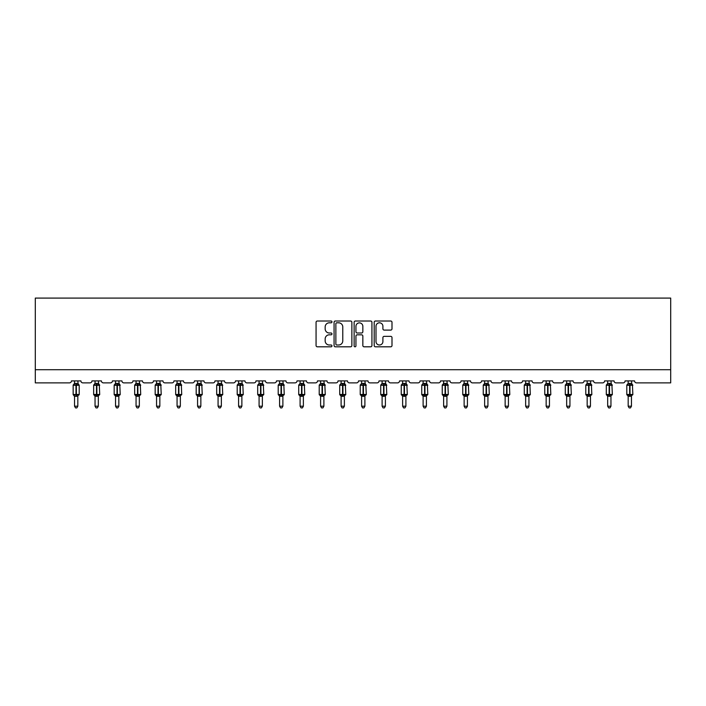 <?xml version="1.0" encoding="UTF-8"?>
<svg xmlns="http://www.w3.org/2000/svg" width="706" height="706" viewBox="0 0 706 706"><rect width="100%" height="100%" fill="white"/><g stroke="black" fill="none" stroke-linecap="round" stroke-linejoin="round"><path stroke-width="1.06" d="M331.97 321.91A0.9 0.9 0 0 0 331.07 321.009L317.356 321.009A1.288 1.288 0 0 0 316.067 322.298L316.067 345.516A1.288 1.288 0 0 0 317.356 346.814L331.07 346.814A0.9 0.9 0 0 0 331.97 345.905A0.9 0.9 0 0 0 331.07 345.005L329.296 345.005A4.13 4.13 0 0 1 325.166 340.874L325.166 338.942A4.13 4.13 0 0 1 329.296 334.812L331.07 334.812A0.9 0.9 0 0 0 331.97 333.912A0.9 0.9 0 0 0 331.07 333.003L329.296 333.003A4.13 4.13 0 0 1 325.166 328.872L325.166 326.94A4.13 4.13 0 0 1 329.296 322.81L331.07 322.81A0.9 0.9 0 0 0 331.97 321.91M390.709 330.099A1.288 1.288 0 0 0 391.998 328.811L391.998 322.298A1.288 1.288 0 0 0 390.709 321.009L375.486 321.009A1.288 1.288 0 0 0 374.189 322.298L374.189 345.516A1.288 1.288 0 0 0 375.486 346.814L390.709 346.814A1.288 1.288 0 0 0 391.998 345.516L391.998 337.653A1.288 1.288 0 0 0 390.709 336.356L384.188 336.356A1.288 1.288 0 0 0 382.899 337.653L382.899 341.554A3.451 3.451 0 0 1 379.449 345.005A3.451 3.451 0 0 1 375.998 341.554L375.998 326.26A3.451 3.451 0 0 1 379.449 322.81A3.451 3.451 0 0 1 382.899 326.26L382.899 328.811A1.288 1.288 0 0 0 384.188 330.099L390.709 330.099M670.7 369.723L670.7 298.091L35.3 298.091L35.3 382.873L69.479 382.873A1.968 1.968 0 0 0 71.447 380.896L80.908 380.896A1.968 1.968 0 0 0 82.884 382.873L89.98 382.873A1.968 1.968 0 0 0 91.956 380.896L101.417 380.896A1.968 1.968 0 0 0 103.385 382.873L110.489 382.873A1.968 1.968 0 0 0 112.457 380.896L121.917 380.896A1.968 1.968 0 0 0 123.894 382.873L130.989 382.873A1.968 1.968 0 0 0 132.966 380.896L142.427 380.896A1.968 1.968 0 0 0 144.395 382.873L151.499 382.873A1.968 1.968 0 0 0 153.467 380.896L162.936 380.896A1.968 1.968 0 0 0 164.904 382.873L171.999 382.873A1.968 1.968 0 0 0 173.976 380.896L183.436 380.896A1.968 1.968 0 0 0 185.413 382.873L192.509 382.873A1.968 1.968 0 0 0 194.477 380.896L203.946 380.896A1.968 1.968 0 0 0 205.914 382.873L213.009 382.873A1.968 1.968 0 0 0 214.986 380.896L224.446 380.896A1.968 1.968 0 0 0 226.423 382.873L233.518 382.873A1.968 1.968 0 0 0 235.486 380.896L244.956 380.896A1.968 1.968 0 0 0 246.923 382.873L254.019 382.873A1.968 1.968 0 0 0 255.996 380.896L265.456 380.896A1.968 1.968 0 0 0 267.433 382.873L274.528 382.873A1.968 1.968 0 0 0 276.496 380.896L285.965 380.896A1.968 1.968 0 0 0 287.933 382.873L295.037 382.873A1.968 1.968 0 0 0 297.005 380.896L306.466 380.896A1.968 1.968 0 0 0 308.443 382.873L315.538 382.873A1.968 1.968 0 0 0 317.506 380.896L326.975 380.896A1.968 1.968 0 0 0 328.943 382.873L336.047 382.873A1.968 1.968 0 0 0 338.015 380.896L347.476 380.896A1.968 1.968 0 0 0 349.452 382.873L356.548 382.873A1.968 1.968 0 0 0 358.524 380.896L367.985 380.896A1.968 1.968 0 0 0 369.953 382.873L377.057 382.873A1.968 1.968 0 0 0 379.025 380.896L388.494 380.896A1.968 1.968 0 0 0 390.462 382.873L397.557 382.873A1.968 1.968 0 0 0 399.534 380.896L408.995 380.896A1.968 1.968 0 0 0 410.963 382.873L418.067 382.873A1.968 1.968 0 0 0 420.035 380.896L429.504 380.896A1.968 1.968 0 0 0 431.472 382.873L438.567 382.873A1.968 1.968 0 0 0 440.544 380.896L450.004 380.896A1.968 1.968 0 0 0 451.981 382.873L459.077 382.873A1.968 1.968 0 0 0 461.044 380.896L470.514 380.896A1.968 1.968 0 0 0 472.482 382.873L479.577 382.873A1.968 1.968 0 0 0 481.554 380.896L491.014 380.896A1.968 1.968 0 0 0 492.991 382.873L500.086 382.873A1.968 1.968 0 0 0 502.054 380.896L511.523 380.896A1.968 1.968 0 0 0 513.491 382.873L520.587 382.873A1.968 1.968 0 0 0 522.564 380.896L532.024 380.896A1.968 1.968 0 0 0 534.001 382.873L541.096 382.873A1.968 1.968 0 0 0 543.064 380.896L552.533 380.896A1.968 1.968 0 0 0 554.501 382.873L561.605 382.873A1.968 1.968 0 0 0 563.573 380.896L573.034 380.896A1.968 1.968 0 0 0 575.011 382.873L582.106 382.873A1.968 1.968 0 0 0 584.083 380.896L593.543 380.896A1.968 1.968 0 0 0 595.511 382.873L602.615 382.873A1.968 1.968 0 0 0 604.583 380.896L614.043 380.896A1.968 1.968 0 0 0 616.02 382.873L623.116 382.873A1.968 1.968 0 0 0 625.092 380.896L634.553 380.896A1.968 1.968 0 0 0 636.521 382.873L670.7 382.873L670.7 369.723L35.3 369.723M351.87 322.298A1.288 1.288 0 0 0 350.582 321.009L335.359 321.009A1.288 1.288 0 0 0 334.07 322.298L334.07 345.516A1.288 1.288 0 0 0 335.359 346.814L350.582 346.814A1.288 1.288 0 0 0 351.87 345.516L351.87 322.298M355.418 321.009L370.641 321.009A1.288 1.288 0 0 1 371.93 322.298L371.93 345.516A1.288 1.288 0 0 1 370.641 346.814L364.128 346.814A1.288 1.288 0 0 1 362.84 345.516L362.84 336.1A1.288 1.288 0 0 0 361.551 334.812L357.227 334.812A1.288 1.288 0 0 0 355.939 336.1L355.939 345.905A0.9 0.9 0 0 1 355.03 346.814A0.9 0.9 0 0 1 354.13 345.905L354.13 322.298A1.288 1.288 0 0 1 355.418 321.009M336.78 322.81A0.9 0.9 0 0 0 335.871 323.719L335.871 344.104A0.9 0.9 0 0 0 336.78 345.005L338.651 345.005A4.13 4.13 0 0 0 342.772 340.874L342.772 326.94A4.13 4.13 0 0 0 338.651 322.81L336.78 322.81M362.84 326.331A3.451 3.451 0 0 0 359.389 322.88A3.451 3.451 0 0 0 355.939 326.331L355.939 331.714A1.288 1.288 0 0 0 357.227 333.003L361.551 333.003A1.288 1.288 0 0 0 362.84 331.714L362.84 326.331M77.819 383.508L77.819 383.508A1.447 1.377 180 0 0 78.578 384.717L74.059 385.141L73.583 384.655A0.653 0.653 0 0 0 73.159 385.273L73.159 394.469A0.653 0.653 0 0 0 73.583 395.086L74.059 394.601L78.578 395.025A1.447 1.377 -0 0 0 77.819 396.234L74.536 396.225A1.447 1.377 -0 0 0 73.777 395.025L73.777 395.025M73.777 384.717A1.447 1.377 180 0 0 74.536 383.508L75.983 383.376L75.983 394.469L79.204 394.469L79.204 385.273L73.159 385.273L73.159 394.469L75.983 394.469L75.983 396.366M77.819 396.234L77.819 406.206L74.536 406.206L74.536 396.225M77.819 380.896L78.295 385.141L77.819 383.57L76.38 383.376L76.38 396.366M74.536 380.896L74.536 383.517M74.059 385.141L74.536 383.57M74.059 394.601L74.536 396.172M78.578 395.025L78.295 394.601L77.819 396.172M77.819 406.206L76.839 407.909L75.524 407.909L74.536 406.206M79.204 385.273L78.772 384.655A0.653 0.653 0 0 1 78.957 384.761M78.772 395.086L79.204 394.469A0.653 0.653 0 0 1 79.169 394.689M98.328 383.508L98.328 383.508A1.447 1.377 180 0 0 99.087 384.717L94.569 385.141L94.092 384.655A0.653 0.653 0 0 0 93.66 385.273L93.66 394.469A0.653 0.653 0 0 0 94.092 395.086L93.66 394.469L99.705 394.469L99.272 384.655A0.653 0.653 0 0 1 99.467 384.761M99.272 395.086L99.705 394.469A0.653 0.653 0 0 1 99.67 394.689M98.328 396.234L95.045 396.225A1.447 1.377 -0 0 0 94.286 395.025L99.087 395.025A1.447 1.377 -0 0 0 98.328 396.234L98.328 406.206L97.34 407.909L96.025 407.909L95.045 406.206L95.045 396.225M118.829 383.508L118.829 383.508A1.447 1.377 180 0 0 119.588 384.717L115.069 385.141L114.601 384.655A0.653 0.653 0 0 0 114.169 385.273L114.169 394.469A0.653 0.653 0 0 0 114.601 395.086L114.169 394.469L120.214 394.469L119.782 384.655A0.653 0.653 0 0 1 119.967 384.761M119.782 395.086L120.214 394.469A0.653 0.653 0 0 1 120.179 394.689M118.829 396.234L115.546 396.225A1.447 1.377 -0 0 0 114.787 395.025L119.588 395.025A1.447 1.377 -0 0 0 118.829 396.234L118.829 406.206L117.849 407.909L116.534 407.909L115.546 406.206L115.546 396.225M139.338 383.508L139.338 383.508A1.447 1.377 180 0 0 140.097 384.717L135.578 385.141L135.102 384.655A0.653 0.653 0 0 0 134.669 385.273L134.669 394.469A0.653 0.653 0 0 0 135.102 395.086L134.669 394.469L140.715 394.469L140.291 384.655A0.653 0.653 0 0 1 140.476 384.761M140.291 395.086L140.715 394.469A0.653 0.653 0 0 1 140.679 394.689M139.338 396.234L136.055 396.225A1.447 1.377 -0 0 0 135.296 395.025L140.097 395.025A1.447 1.377 -0 0 0 139.338 396.234L139.338 406.206L138.35 407.909L137.035 407.909L136.055 406.206L136.055 396.225M159.847 383.508L159.847 383.508A1.447 1.377 180 0 0 160.606 384.717L156.079 385.141L155.611 384.655A0.653 0.653 0 0 0 155.179 385.273L155.179 394.469A0.653 0.653 0 0 0 155.611 395.086L155.179 394.469L161.224 394.469L160.791 384.655A0.653 0.653 0 0 1 160.977 384.761M160.791 395.086L161.224 394.469A0.653 0.653 0 0 1 161.189 394.689M159.847 396.234L156.555 396.225A1.447 1.377 -0 0 0 155.797 395.025L160.606 395.025A1.447 1.377 -0 0 0 159.847 396.234L159.847 406.206L158.859 407.909L157.544 407.909L156.555 406.206L156.555 396.225M95.045 396.445L94.286 395.025M95.045 406.206L98.328 406.206M98.328 380.896L98.805 385.141L98.328 383.57L96.881 383.376L96.881 385.273L93.66 385.273L95.045 383.296M94.286 384.717A1.447 1.377 180 0 0 95.045 383.508L96.881 383.376M95.045 380.896L95.045 383.517M98.328 396.172L98.805 394.601L99.087 395.025M94.569 385.141L95.036 383.57M94.569 394.601L95.036 396.172M115.546 396.445L114.787 395.025M115.546 406.206L118.829 406.206M118.829 380.896L119.305 385.141L118.837 383.57L117.39 383.376L117.39 385.273L114.169 385.273L115.546 383.296M114.787 384.717A1.447 1.377 180 0 0 115.546 383.508L117.39 383.376M115.546 380.896L115.546 383.517M118.837 396.172L119.305 394.601L119.588 395.025M115.069 385.141L115.546 383.57M115.069 394.601L115.546 396.172M136.055 396.445L135.296 395.025M136.055 406.206L139.338 406.206M139.338 380.896L139.814 385.141L139.338 383.57L137.891 383.376L137.891 385.273L134.669 385.273L136.055 383.296M135.296 384.717A1.447 1.377 180 0 0 136.055 383.508L137.891 383.376M136.055 380.896L136.055 383.517M139.338 396.172L139.814 394.601L140.097 395.025M135.578 385.141L136.055 383.57M135.578 394.601L136.055 396.172M156.555 396.445L155.797 395.025M156.555 406.206L159.847 406.206M159.847 380.896L160.324 385.141L159.847 383.57L158.4 383.376L158.4 385.273L155.179 385.273L156.555 383.296M155.797 384.717A1.447 1.377 180 0 0 156.555 383.508L158.4 383.376M156.555 380.896L156.555 383.517M159.847 396.172L160.324 394.601L160.606 395.025M156.079 385.141L156.555 383.57M156.079 394.601L156.555 396.172M180.348 383.508L180.348 383.508A1.447 1.377 180 0 0 181.107 384.717L176.588 385.141L176.112 384.655A0.653 0.653 0 0 0 175.679 385.273L175.679 394.469A0.653 0.653 0 0 0 176.112 395.086L175.679 394.469L181.724 394.469L181.301 384.655A0.653 0.653 0 0 1 181.486 384.761M181.301 395.086L181.724 394.469A0.653 0.653 0 0 1 181.689 394.689M180.348 396.234L177.065 396.225A1.447 1.377 -0 0 0 176.306 395.025L181.107 395.025A1.447 1.377 -0 0 0 180.348 396.234L180.348 406.206L179.359 407.909L178.053 407.909L177.065 406.206L177.065 396.225M177.065 396.445L176.306 395.025M177.065 406.206L180.348 406.206M180.348 380.896L180.824 385.141L180.348 383.57L178.9 383.376L178.9 385.273L175.679 385.273L177.065 383.296M176.306 384.717A1.447 1.377 180 0 0 177.065 383.508L178.9 383.376M177.065 380.896L177.065 383.517M180.348 396.172L180.824 394.601L181.107 395.025M176.588 385.141L177.065 383.57M176.588 394.601L177.065 396.172M200.857 383.508L200.857 383.508A1.447 1.377 180 0 0 201.616 384.717L197.089 385.141L196.621 384.655A0.653 0.653 0 0 0 196.189 385.273L196.189 394.469A0.653 0.653 0 0 0 196.621 395.086L196.189 394.469L202.234 394.469L201.801 384.655A0.653 0.653 0 0 1 201.995 384.761M201.801 395.086L202.234 394.469A0.653 0.653 0 0 1 202.198 394.689M200.857 396.234L197.565 396.225A1.447 1.377 -0 0 0 196.806 395.025L201.616 395.025A1.447 1.377 -0 0 0 200.857 396.234L200.857 406.206L199.869 407.909L198.554 407.909L197.565 406.206L197.565 396.225M197.565 396.445L196.806 395.025M197.565 406.206L200.857 406.206M200.857 380.896L201.334 385.141L200.857 383.57L199.41 383.376L199.41 385.273L196.189 385.273L197.565 383.296M196.806 384.717A1.447 1.377 180 0 0 197.565 383.508L199.41 383.376M197.565 380.896L197.565 383.517M200.857 396.172L201.334 394.601L201.616 395.025M197.089 385.141L197.565 383.57M197.089 394.601L197.565 396.172M221.357 383.508L221.357 383.508A1.447 1.377 180 0 0 222.116 384.717L217.598 385.141L217.121 384.655A0.653 0.653 0 0 0 216.689 385.273L216.689 394.469A0.653 0.653 0 0 0 217.121 395.086L216.689 394.469L222.743 394.469L222.311 384.655A0.653 0.653 0 0 1 222.496 384.761M222.311 395.086L222.743 394.469A0.653 0.653 0 0 1 222.699 394.689M221.357 396.234L218.075 396.225A1.447 1.377 -0 0 0 217.316 395.025L222.116 395.025A1.447 1.377 -0 0 0 221.357 396.234L221.357 406.206L220.369 407.909L219.063 407.909L218.075 406.206L218.075 396.225M218.075 396.445L217.316 395.025M218.075 406.206L221.357 406.206M221.357 380.896L221.834 385.141L221.357 383.57L219.91 383.376L219.91 385.273L216.689 385.273L218.075 383.296M217.316 384.717A1.447 1.377 180 0 0 218.075 383.508L219.91 383.376M218.075 380.896L218.075 383.517M221.357 396.172L221.834 394.601L222.116 395.025M217.598 385.141L218.075 383.57M217.598 394.601L218.075 396.172M241.867 383.508L241.867 383.508A1.447 1.377 180 0 0 242.626 384.717L238.099 385.141L237.631 384.655A0.653 0.653 0 0 0 237.198 385.273L237.198 394.469A0.653 0.653 0 0 0 237.631 395.086L237.198 394.469L243.243 394.469L242.811 384.655A0.653 0.653 0 0 1 243.005 384.761M242.811 395.086L243.243 394.469A0.653 0.653 0 0 1 243.208 394.689M241.867 396.234L238.575 396.225A1.447 1.377 -0 0 0 237.816 395.025L242.626 395.025A1.447 1.377 -0 0 0 241.867 396.234L241.867 406.206L240.878 407.909L239.563 407.909L238.575 406.206L238.575 396.225M238.575 396.445L237.816 395.025M238.575 406.206L241.867 406.206M241.867 380.896L242.343 385.141L241.867 383.57L240.419 383.376L240.419 385.273L237.198 385.273L238.575 383.296M237.816 384.717A1.447 1.377 180 0 0 238.575 383.508L240.419 383.376M238.575 380.896L238.575 383.517M241.867 396.172L242.343 394.601L242.626 395.025M238.099 385.141L238.575 383.57M238.099 394.601L238.575 396.172M262.367 383.508L262.367 383.508A1.447 1.377 180 0 0 263.126 384.717L258.608 385.141L258.131 384.655A0.653 0.653 0 0 0 257.699 385.273L257.699 394.469A0.653 0.653 0 0 0 258.131 395.086L257.699 394.469L263.753 394.469L263.32 384.655A0.653 0.653 0 0 1 263.506 384.761M263.32 395.086L263.753 394.469A0.653 0.653 0 0 1 263.717 394.689M262.367 396.234L259.084 396.225A1.447 1.377 -0 0 0 258.325 395.025L263.126 395.025A1.447 1.377 -0 0 0 262.367 396.234L262.367 406.206L261.379 407.909L260.073 407.909L259.084 406.206L259.084 396.225M259.084 396.445L258.325 395.025M259.084 406.206L262.367 406.206M262.367 380.896L262.844 385.141L262.367 383.57L260.92 383.376L260.92 385.273L257.699 385.273L259.084 383.296M258.325 384.717A1.447 1.377 180 0 0 259.084 383.508L260.92 383.376M259.084 380.896L259.084 383.517M262.367 396.172L262.844 394.601L263.126 395.025M258.608 385.141L259.084 383.57M258.608 394.601L259.084 396.172M282.877 383.508L282.877 383.508A1.447 1.377 180 0 0 283.635 384.717L279.108 385.141L278.641 384.655A0.653 0.653 0 0 0 278.208 385.273L278.208 394.469A0.653 0.653 0 0 0 278.641 395.086L278.208 394.469L284.253 394.469L283.821 384.655A0.653 0.653 0 0 1 284.015 384.761M283.821 395.086L284.253 394.469A0.653 0.653 0 0 1 284.218 394.689M282.877 396.234L279.585 396.225A1.447 1.377 -0 0 0 278.826 395.025L283.635 395.025A1.447 1.377 -0 0 0 282.877 396.234L282.877 406.206L281.888 407.909L280.573 407.909L279.585 406.206L279.585 396.225M279.585 396.445L278.826 395.025M279.585 406.206L282.877 406.206M282.877 380.896L283.353 385.141L282.877 383.57L281.429 383.376L281.429 385.273L278.208 385.273L279.585 383.296M278.826 384.717A1.447 1.377 180 0 0 279.585 383.508L281.429 383.376M279.585 380.896L279.585 383.517M282.877 396.172L283.353 394.601L283.635 395.025M279.108 385.141L279.585 383.57M279.108 394.601L279.585 396.172M303.377 383.508L303.377 383.508A1.447 1.377 180 0 0 304.136 384.717L299.618 385.141L299.141 384.655A0.653 0.653 0 0 0 298.717 385.273L298.717 394.469A0.653 0.653 0 0 0 299.141 395.086L298.717 394.469L304.763 394.469L304.33 384.655A0.653 0.653 0 0 1 304.515 384.761M304.33 395.086L304.763 394.469A0.653 0.653 0 0 1 304.727 394.689M303.377 396.234L300.094 396.225A1.447 1.377 -0 0 0 299.335 395.025L304.136 395.025A1.447 1.377 -0 0 0 303.377 396.234L303.377 406.206L302.397 407.909L301.083 407.909L300.094 406.206L300.094 396.225M300.094 396.445L299.335 395.025M300.094 406.206L303.377 406.206M303.377 380.896L303.854 385.141L303.377 383.57L301.93 383.376L301.93 385.273L298.717 385.273L300.094 383.296M299.335 384.717A1.447 1.377 180 0 0 300.094 383.508L301.93 383.376M300.094 380.896L300.094 383.517M303.377 396.172L303.854 394.601L304.136 395.025M299.618 385.141L300.094 383.57M299.618 394.601L300.094 396.172M323.886 383.508L323.886 383.508A1.447 1.377 180 0 0 324.645 384.717L320.118 385.141L319.65 384.655A0.653 0.653 0 0 0 319.218 385.273L319.218 394.469A0.653 0.653 0 0 0 319.65 395.086L319.218 394.469L325.263 394.469L324.831 384.655A0.653 0.653 0 0 1 325.025 384.761M324.831 395.086L325.263 394.469A0.653 0.653 0 0 1 325.228 394.689M323.886 396.234L320.603 396.225A1.447 1.377 -0 0 0 319.836 395.025L324.645 395.025A1.447 1.377 -0 0 0 323.886 396.234L323.886 406.206L322.898 407.909L321.583 407.909L320.603 406.206L320.603 396.225M320.603 396.445L319.836 395.025M320.603 406.206L323.886 406.206M323.886 380.896L324.363 385.141L323.886 383.57L322.439 383.376L322.439 385.273L319.218 385.273L320.603 383.296M319.836 384.717A1.447 1.377 180 0 0 320.603 383.508L322.439 383.376M320.603 380.896L320.603 383.517M323.886 396.172L324.363 394.601L324.645 395.025M320.118 385.141L320.595 383.57M320.118 394.601L320.595 396.172M344.387 383.508L344.387 383.508A1.447 1.377 180 0 0 345.146 384.717L340.627 385.141L340.16 384.655A0.653 0.653 0 0 0 339.727 385.273L339.727 394.469A0.653 0.653 0 0 0 340.16 395.086L339.727 394.469L345.772 394.469L345.34 384.655A0.653 0.653 0 0 1 345.525 384.761M345.34 395.086L345.772 394.469A0.653 0.653 0 0 1 345.737 394.689M344.387 396.234L341.104 396.225A1.447 1.377 -0 0 0 340.345 395.025L345.146 395.025A1.447 1.377 -0 0 0 344.387 396.234L344.387 406.206L343.407 407.909L342.092 407.909L341.104 406.206L341.104 396.225M341.104 396.445L340.345 395.025M341.104 406.206L344.387 406.206M344.387 380.896L344.863 385.141L344.396 383.57L342.948 383.376L342.948 385.273L339.727 385.273L341.104 383.296M340.345 384.717A1.447 1.377 180 0 0 341.104 383.508L342.948 383.376M341.104 380.896L341.104 383.517M344.396 396.172L344.863 394.601L345.146 395.025M340.627 385.141L341.104 383.57M340.627 394.601L341.104 396.172M364.896 383.508L364.896 383.508A1.447 1.377 180 0 0 365.655 384.717L361.137 385.141L360.66 384.655A0.653 0.653 0 0 0 360.228 385.273L360.228 394.469A0.653 0.653 0 0 0 360.66 395.086L360.228 394.469L366.273 394.469L365.84 384.655A0.653 0.653 0 0 1 366.035 384.761M365.84 395.086L366.273 394.469A0.653 0.653 0 0 1 366.237 394.689M364.896 396.234L361.613 396.225A1.447 1.377 -0 0 0 360.854 395.025L365.655 395.025A1.447 1.377 -0 0 0 364.896 396.234L364.896 406.206L363.908 407.909L362.593 407.909L361.613 406.206L361.613 396.225M361.613 396.445L360.854 395.025M361.613 406.206L364.896 406.206M364.896 380.896L365.373 385.141L364.896 383.57L363.449 383.376L363.449 385.273L360.228 385.273L361.613 383.296M360.854 384.717A1.447 1.377 180 0 0 361.613 383.508L363.449 383.376M361.613 380.896L361.613 383.517M364.896 396.172L365.373 394.601L365.655 395.025M361.137 385.141L361.604 383.57M361.137 394.601L361.604 396.172M385.397 383.508L385.397 383.508A1.447 1.377 180 0 0 386.164 384.717L381.637 385.141L381.169 384.655A0.653 0.653 0 0 0 380.737 385.273L380.737 394.469A0.653 0.653 0 0 0 381.169 395.086L380.737 394.469L386.782 394.469L386.35 384.655A0.653 0.653 0 0 1 386.535 384.761M386.35 395.086L386.782 394.469A0.653 0.653 0 0 1 386.747 394.689M385.397 396.234L382.114 396.225A1.447 1.377 -0 0 0 381.355 395.025L386.164 395.025A1.447 1.377 -0 0 0 385.397 396.234L385.397 406.206L384.417 407.909L383.102 407.909L382.114 406.206L382.114 396.225M382.114 396.445L381.355 395.025M382.114 406.206L385.397 406.206M385.397 380.896L385.882 385.141L385.405 383.57L383.958 383.376L383.958 385.273L380.737 385.273L382.114 383.296M381.355 384.717A1.447 1.377 180 0 0 382.114 383.508L383.958 383.376M382.114 380.896L382.114 383.517M385.405 396.172L385.882 394.601L386.164 395.025M381.637 385.141L382.114 383.57M381.637 394.601L382.114 396.172M405.906 383.508L405.906 383.508A1.447 1.377 180 0 0 406.665 384.717L402.146 385.141L401.67 384.655A0.653 0.653 0 0 0 401.237 385.273L401.237 394.469A0.653 0.653 0 0 0 401.67 395.086L401.237 394.469L407.283 394.469L406.859 384.655A0.653 0.653 0 0 1 407.044 384.761M406.859 395.086L407.283 394.469A0.653 0.653 0 0 1 407.247 394.689M405.906 396.234L402.623 396.225A1.447 1.377 -0 0 0 401.864 395.025L406.665 395.025A1.447 1.377 -0 0 0 405.906 396.234L405.906 406.206L404.917 407.909L403.603 407.909L402.623 406.206L402.623 396.225M402.623 396.445L401.864 395.025M402.623 406.206L405.906 406.206M405.906 380.896L406.382 385.141L405.906 383.57L404.459 383.376L404.459 385.273L401.237 385.273L402.623 383.296M401.864 384.717A1.447 1.377 180 0 0 402.623 383.508L404.459 383.376M402.623 380.896L402.623 383.517M405.906 396.172L406.382 394.601L406.665 395.025M402.146 385.141L402.623 383.57M402.146 394.601L402.623 396.172M426.415 383.508L426.415 383.508A1.447 1.377 180 0 0 427.174 384.717L422.647 385.141L422.179 384.655A0.653 0.653 0 0 0 421.747 385.273L421.747 394.469A0.653 0.653 0 0 0 422.179 395.086L421.747 394.469L427.792 394.469L427.359 384.655A0.653 0.653 0 0 1 427.554 384.761M427.359 395.086L427.792 394.469A0.653 0.653 0 0 1 427.757 394.689M426.415 396.234L423.123 396.225A1.447 1.377 -0 0 0 422.365 395.025L427.174 395.025A1.447 1.377 -0 0 0 426.415 396.234L426.415 406.206L425.427 407.909L424.112 407.909L423.123 406.206L423.123 396.225M423.123 396.445L422.365 395.025M423.123 406.206L426.415 406.206M426.415 380.896L426.892 385.141L426.415 383.57L424.968 383.376L424.968 385.273L421.747 385.273L423.123 383.296M422.365 384.717A1.447 1.377 180 0 0 423.123 383.508L424.968 383.376M423.123 380.896L423.123 383.517M426.415 396.172L426.892 394.601L427.174 395.025M422.647 385.141L423.123 383.57M422.647 394.601L423.123 396.172M446.916 383.508L446.916 383.508A1.447 1.377 180 0 0 447.675 384.717L443.156 385.141L442.68 384.655A0.653 0.653 0 0 0 442.247 385.273L442.247 394.469A0.653 0.653 0 0 0 442.68 395.086L442.247 394.469L448.301 394.469L447.869 384.655A0.653 0.653 0 0 1 448.054 384.761M447.869 395.086L448.301 394.469A0.653 0.653 0 0 1 448.257 394.689M446.916 396.234L443.633 396.225A1.447 1.377 -0 0 0 442.874 395.025L447.675 395.025A1.447 1.377 -0 0 0 446.916 396.234L446.916 406.206L445.927 407.909L444.621 407.909L443.633 406.206L443.633 396.225M443.633 396.445L442.874 395.025M443.633 406.206L446.916 406.206M446.916 380.896L447.392 385.141L446.916 383.57L445.468 383.376L445.468 385.273L442.247 385.273L443.633 383.296M442.874 384.717A1.447 1.377 180 0 0 443.633 383.508L445.468 383.376M443.633 380.896L443.633 383.517M446.916 396.172L447.392 394.601L447.675 395.025M443.156 385.141L443.633 383.57M443.156 394.601L443.633 396.172M467.425 383.508L467.425 383.508A1.447 1.377 180 0 0 468.184 384.717L463.657 385.141L463.189 384.655A0.653 0.653 0 0 0 462.757 385.273L462.757 394.469A0.653 0.653 0 0 0 463.189 395.086L462.757 394.469L468.802 394.469L468.369 384.655A0.653 0.653 0 0 1 468.563 384.761M468.369 395.086L468.802 394.469A0.653 0.653 0 0 1 468.766 394.689M467.425 396.234L464.133 396.225A1.447 1.377 -0 0 0 463.374 395.025L468.184 395.025A1.447 1.377 -0 0 0 467.425 396.234L467.425 406.206L466.437 407.909L465.122 407.909L464.133 406.206L464.133 396.225M464.133 396.445L463.374 395.025M464.133 406.206L467.425 406.206M467.425 380.896L467.901 385.141L467.425 383.57L465.978 383.376L465.978 385.273L462.757 385.273L464.133 383.296M463.374 384.717A1.447 1.377 180 0 0 464.133 383.508L465.978 383.376M464.133 380.896L464.133 383.517M467.425 396.172L467.901 394.601L468.184 395.025M463.657 385.141L464.133 383.57M463.657 394.601L464.133 396.172M487.925 383.508L487.925 383.508A1.447 1.377 180 0 0 488.684 384.717L484.166 385.141L483.689 384.655A0.653 0.653 0 0 0 483.257 385.273L483.257 394.469A0.653 0.653 0 0 0 483.689 395.086L483.257 394.469L489.311 394.469L488.879 384.655A0.653 0.653 0 0 1 489.064 384.761M488.879 395.086L489.311 394.469A0.653 0.653 0 0 1 489.276 394.689M487.925 396.234L484.643 396.225A1.447 1.377 -0 0 0 483.884 395.025L488.684 395.025A1.447 1.377 -0 0 0 487.925 396.234L487.925 406.206L486.937 407.909L485.631 407.909L484.643 406.206L484.643 396.225M484.643 396.445L483.884 395.025M484.643 406.206L487.925 406.206M487.925 380.896L488.402 385.141L487.925 383.57L486.478 383.376L486.478 385.273L483.257 385.273L484.643 383.296M483.884 384.717A1.447 1.377 180 0 0 484.643 383.508L486.478 383.376M484.643 380.896L484.643 383.517M487.925 396.172L488.402 394.601L488.684 395.025M484.166 385.141L484.643 383.57M484.166 394.601L484.643 396.172M508.435 383.508L508.435 383.508A1.447 1.377 180 0 0 509.194 384.717L504.666 385.141L504.199 384.655A0.653 0.653 0 0 0 503.766 385.273L503.766 394.469A0.653 0.653 0 0 0 504.199 395.086L503.766 394.469L509.811 394.469L509.379 384.655A0.653 0.653 0 0 1 509.573 384.761M509.379 395.086L509.811 394.469A0.653 0.653 0 0 1 509.776 394.689M508.435 396.234L505.143 396.225A1.447 1.377 -0 0 0 504.384 395.025L509.194 395.025A1.447 1.377 -0 0 0 508.435 396.234L508.435 406.206L507.446 407.909L506.131 407.909L505.143 406.206L505.143 396.225M505.143 396.445L504.384 395.025M505.143 406.206L508.435 406.206M508.435 380.896L508.911 385.141L508.435 383.57L506.987 383.376L506.987 385.273L503.766 385.273L505.143 383.296M504.384 384.717A1.447 1.377 180 0 0 505.143 383.508L506.987 383.376M505.143 380.896L505.143 383.517M508.435 396.172L508.911 394.601L509.194 395.025M504.666 385.141L505.143 383.57M504.666 394.601L505.143 396.172M528.935 383.508L528.935 383.508A1.447 1.377 180 0 0 529.694 384.717L525.176 385.141L524.699 384.655A0.653 0.653 0 0 0 524.276 385.273L524.276 394.469A0.653 0.653 0 0 0 524.699 395.086L524.276 394.469L530.321 394.469L529.888 384.655A0.653 0.653 0 0 1 530.074 384.761M529.888 395.086L530.321 394.469A0.653 0.653 0 0 1 530.285 394.689M528.935 396.234L525.652 396.225A1.447 1.377 -0 0 0 524.893 395.025L529.694 395.025A1.447 1.377 -0 0 0 528.935 396.234L528.935 406.206L527.947 407.909L526.641 407.909L525.652 406.206L525.652 396.225M525.652 396.445L524.893 395.025M525.652 406.206L528.935 406.206M528.935 380.896L529.412 385.141L528.935 383.57L527.488 383.376L527.488 385.273L524.276 385.273L525.652 383.296M524.893 384.717A1.447 1.377 180 0 0 525.652 383.508L527.488 383.376M525.652 380.896L525.652 383.517M528.935 396.172L529.412 394.601L529.694 395.025M525.176 385.141L525.652 383.57M525.176 394.601L525.652 396.172M549.444 383.508L549.444 383.508A1.447 1.377 180 0 0 550.203 384.717L545.676 385.141L545.208 384.655A0.653 0.653 0 0 0 544.776 385.273L544.776 394.469A0.653 0.653 0 0 0 545.208 395.086L544.776 394.469L550.821 394.469L550.389 384.655A0.653 0.653 0 0 1 550.583 384.761M550.389 395.086L550.821 394.469A0.653 0.653 0 0 1 550.786 394.689M549.444 396.234L546.153 396.225A1.447 1.377 -0 0 0 545.394 395.025L550.203 395.025A1.447 1.377 -0 0 0 549.444 396.234L549.444 406.206L548.456 407.909L547.141 407.909L546.153 406.206L546.153 396.225M546.153 396.445L545.394 395.025M546.153 406.206L549.444 406.206M549.444 380.896L549.921 385.141L549.444 383.57L547.997 383.376L547.997 385.273L544.776 385.273L546.153 383.296M545.394 384.717A1.447 1.377 180 0 0 546.153 383.508L547.997 383.376M546.153 380.896L546.153 383.517M549.444 396.172L549.921 394.601L550.203 395.025M545.676 385.141L546.153 383.57M545.676 394.601L546.153 396.172M569.945 383.508L569.945 383.508A1.447 1.377 180 0 0 570.704 384.717L566.186 385.141L565.709 384.655A0.653 0.653 0 0 0 565.285 385.273L565.285 394.469A0.653 0.653 0 0 0 565.709 395.086L565.285 394.469L571.33 394.469L570.898 384.655A0.653 0.653 0 0 1 571.083 384.761M570.898 395.086L571.33 394.469A0.653 0.653 0 0 1 571.295 394.689M569.945 396.234L566.662 396.225A1.447 1.377 -0 0 0 565.903 395.025L570.704 395.025A1.447 1.377 -0 0 0 569.945 396.234L569.945 406.206L568.965 407.909L567.65 407.909L566.662 406.206L566.662 396.225M566.662 396.445L565.903 395.025M566.662 406.206L569.945 406.206M569.945 380.896L570.422 385.141L569.945 383.57L568.506 383.376L568.506 385.273L565.285 385.273L566.662 383.296M565.903 384.717A1.447 1.377 180 0 0 566.662 383.508L568.506 383.376M566.662 380.896L566.662 383.517M569.945 396.172L570.422 394.601L570.704 395.025M566.186 385.141L566.662 383.57M566.186 394.601L566.662 396.172M590.454 383.508L590.454 383.508A1.447 1.377 180 0 0 591.213 384.717L586.695 385.141L586.218 384.655A0.653 0.653 0 0 0 585.786 385.273L585.786 394.469A0.653 0.653 0 0 0 586.218 395.086L585.786 394.469L591.831 394.469L591.399 384.655A0.653 0.653 0 0 1 591.593 384.761M591.399 395.086L591.831 394.469A0.653 0.653 0 0 1 591.796 394.689M590.454 396.234L587.171 396.225A1.447 1.377 -0 0 0 586.412 395.025L591.213 395.025A1.447 1.377 -0 0 0 590.454 396.234L590.454 406.206L589.466 407.909L588.151 407.909L587.171 406.206L587.171 396.225M587.171 396.445L586.412 395.025M587.171 406.206L590.454 406.206M590.454 380.896L590.931 385.141L590.454 383.57L589.007 383.376L589.007 385.273L585.786 385.273L587.171 383.296M586.412 384.717A1.447 1.377 180 0 0 587.171 383.508L589.007 383.376M587.171 380.896L587.171 383.517M590.454 396.172L590.931 394.601L591.213 395.025M586.695 385.141L587.163 383.57M586.695 394.601L587.163 396.172M610.955 383.508L610.955 383.508A1.447 1.377 180 0 0 611.714 384.717L607.195 385.141L606.728 384.655A0.653 0.653 0 0 0 606.295 385.273L606.295 394.469A0.653 0.653 0 0 0 606.728 395.086L606.295 394.469L612.34 394.469L611.908 384.655A0.653 0.653 0 0 1 612.093 384.761M611.908 395.086L612.34 394.469A0.653 0.653 0 0 1 612.305 394.689M610.955 396.234L607.672 396.225A1.447 1.377 -0 0 0 606.913 395.025L611.714 395.025A1.447 1.377 -0 0 0 610.955 396.234L610.955 406.206L609.975 407.909L608.66 407.909L607.672 406.206L607.672 396.225M607.672 396.445L606.913 395.025M607.672 406.206L610.955 406.206M610.955 380.896L611.431 385.141L610.964 383.57L609.516 383.376L609.516 385.273L606.295 385.273L607.672 383.296M606.913 384.717A1.447 1.377 180 0 0 607.672 383.508L609.516 383.376M607.672 380.896L607.672 383.517M610.964 396.172L611.431 394.601L611.714 395.025M607.195 385.141L607.672 383.57M607.195 394.601L607.672 396.172M631.464 383.508L631.464 383.508A1.447 1.377 180 0 0 632.223 384.717L627.705 385.141L627.228 384.655A0.653 0.653 0 0 0 626.796 385.273L626.796 394.469A0.653 0.653 0 0 0 627.228 395.086L626.796 394.469L632.841 394.469L632.417 384.655A0.653 0.653 0 0 1 632.602 384.761M632.417 395.086L632.841 394.469A0.653 0.653 0 0 1 632.805 394.689M631.464 396.234L628.181 396.225A1.447 1.377 -0 0 0 627.422 395.025L632.223 395.025A1.447 1.377 -0 0 0 631.464 396.234L631.464 406.206L630.476 407.909L629.161 407.909L628.181 406.206L628.181 396.225M628.181 396.445L627.422 395.025M628.181 406.206L631.464 406.206M631.464 380.896L631.941 385.141L631.464 383.57L630.017 383.376L630.017 385.273L626.796 385.273L628.181 383.296M627.422 384.717A1.447 1.377 180 0 0 628.181 383.508L630.017 383.376M628.181 380.896L628.181 383.517M631.464 396.172L631.941 394.601L632.223 395.025M627.705 385.141L628.181 383.57M627.705 394.601L628.181 396.172M96.484 383.376L96.484 396.366M99.705 385.273L96.881 385.273L96.881 396.366M116.993 383.376L116.993 396.366M120.214 385.273L117.39 385.273L117.39 396.366M137.494 383.376L137.494 396.366M140.715 385.273L137.891 385.273L137.891 396.366M158.003 383.376L158.003 396.366M161.224 385.273L158.4 385.273L158.4 396.366M178.512 383.376L178.512 396.366M181.724 385.273L178.9 385.273L178.9 396.366M199.013 383.376L199.013 396.366M202.234 385.273L199.41 385.273L199.41 396.366M219.522 383.376L219.522 396.366M222.743 385.273L219.91 385.273L219.91 396.366M240.022 383.376L240.022 396.366M243.243 385.273L240.419 385.273L240.419 396.366M260.532 383.376L260.532 396.366M263.753 385.273L260.92 385.273L260.92 396.366M281.032 383.376L281.032 396.366M284.253 385.273L281.429 385.273L281.429 396.366M301.541 383.376L301.541 396.366M304.763 385.273L301.93 385.273L301.93 396.366M322.042 383.376L322.042 396.366M325.263 385.273L322.439 385.273L322.439 396.366M342.551 383.376L342.551 396.366M345.772 385.273L342.948 385.273L342.948 396.366M363.052 383.376L363.052 396.366M366.273 385.273L363.449 385.273L363.449 396.366M383.561 383.376L383.561 396.366M386.782 385.273L383.958 385.273L383.958 396.366M404.07 383.376L404.07 396.366M407.283 385.273L404.459 385.273L404.459 396.366M424.571 383.376L424.571 396.366M427.792 385.273L424.968 385.273L424.968 396.366M445.08 383.376L445.08 396.366M448.301 385.273L445.468 385.273L445.468 396.366M465.581 383.376L465.581 396.366M468.802 385.273L465.978 385.273L465.978 396.366M486.09 383.376L486.09 396.366M489.311 385.273L486.478 385.273L486.478 396.366M506.59 383.376L506.59 396.366M509.811 385.273L506.987 385.273L506.987 396.366M527.1 383.376L527.1 396.366M530.321 385.273L527.488 385.273L527.488 396.366M547.6 383.376L547.6 396.366M550.821 385.273L547.997 385.273L547.997 396.366M568.109 383.376L568.109 396.366M571.33 385.273L568.506 385.273L568.506 396.366M588.61 383.376L588.61 396.366M591.831 385.273L589.007 385.273L589.007 396.366M609.119 383.376L609.119 396.366M612.34 385.273L609.516 385.273L609.516 396.366M629.62 383.376L629.62 396.366M632.841 385.273L630.017 385.273L630.017 396.366M73.159 385.273L74.536 383.296M78.772 384.655L77.819 383.296M73.159 394.469L74.536 396.445M93.66 394.469L93.66 385.273M99.272 384.655L98.328 383.296M114.169 394.469L114.169 385.273M119.782 384.655L118.829 383.296M134.669 394.469L134.669 385.273M140.291 384.655L139.338 383.296M155.179 394.469L155.179 385.273M160.791 384.655L159.847 383.296M175.679 394.469L175.679 385.273M181.301 384.655L180.348 383.296M196.189 394.469L196.189 385.273M201.801 384.655L200.857 383.296M216.689 394.469L216.689 385.273M222.311 384.655L221.357 383.296M237.198 394.469L237.198 385.273M242.811 384.655L241.867 383.296M257.699 394.469L257.699 385.273M263.32 384.655L262.367 383.296M278.208 394.469L278.208 385.273M283.821 384.655L282.877 383.296M298.717 394.469L298.717 385.273M304.33 384.655L303.377 383.296M319.218 394.469L319.218 385.273M324.831 384.655L323.886 383.296M339.727 394.469L339.727 385.273M345.34 384.655L344.387 383.296M360.228 394.469L360.228 385.273M365.84 384.655L364.896 383.296M380.737 394.469L380.737 385.273M386.35 384.655L385.397 383.296M401.237 394.469L401.237 385.273M406.859 384.655L405.906 383.296M421.747 394.469L421.747 385.273M427.359 384.655L426.415 383.296M442.247 394.469L442.247 385.273M447.869 384.655L446.916 383.296M462.757 394.469L462.757 385.273M468.369 384.655L467.425 383.296M483.257 394.469L483.257 385.273M488.879 384.655L487.925 383.296M503.766 394.469L503.766 385.273M509.379 384.655L508.435 383.296M524.276 394.469L524.276 385.273M529.888 384.655L528.935 383.296M544.776 394.469L544.776 385.273M550.389 384.655L549.444 383.296M565.285 394.469L565.285 385.273M570.898 384.655L569.945 383.296M585.786 394.469L585.786 385.273M591.399 384.655L590.454 383.296M606.295 394.469L606.295 385.273M611.908 384.655L610.955 383.296M626.796 394.469L626.796 385.273M632.417 384.655L631.464 383.296"/></g></svg>
